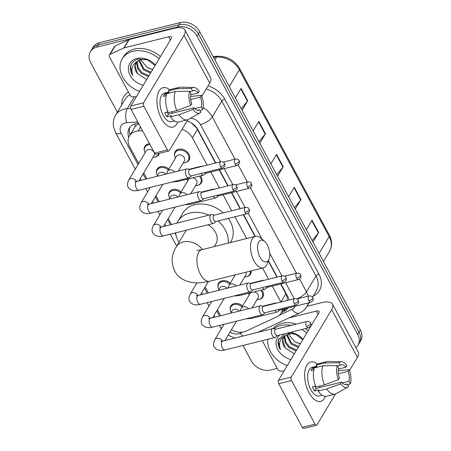 <?xml version="1.0" encoding="UTF-8"?>
<svg xmlns="http://www.w3.org/2000/svg" width="451" height="451" viewBox="0 0 451 451"><rect width="100%" height="100%" fill="white"/><g stroke="black" fill="none" stroke-linecap="round" stroke-linejoin="round"><path stroke-width="0.68" d="M200.481 175.856A8.124 6.263 30.9 0 1 201.371 182.864A8.124 6.263 30.9 0 1 197.95 185.276A8.124 6.263 30.9 0 1 197.724 185.327M251.19 270.893A8.124 6.263 30.9 0 1 250.514 274.123A8.124 6.263 30.9 0 1 247.092 276.536A8.124 6.263 30.9 0 1 246.86 276.587M261.901 289.931A8.124 6.263 30.9 0 1 262.798 296.938A8.124 6.263 30.9 0 1 259.376 299.351A8.124 6.263 30.9 0 1 259.15 299.402M174.695 156.08A8.124 6.263 30.9 0 1 175.146 151.699A8.124 6.263 30.9 0 1 178.568 149.287A8.124 6.263 30.9 0 1 187.419 152.139A8.124 6.263 30.9 0 1 189.087 160.049A8.124 6.263 30.9 0 1 185.665 162.461A8.124 6.263 30.9 0 1 185.44 162.518M218.087 287.58A8.124 6.263 30.9 0 1 218.538 283.2A8.124 6.263 30.9 0 1 221.965 280.787A8.124 6.263 30.9 0 1 230.298 283.155M230.371 310.395A8.124 6.263 30.9 0 1 230.822 306.015A8.124 6.263 30.9 0 1 234.249 303.602A8.124 6.263 30.9 0 1 242.582 305.97M168.95 196.32A8.124 6.263 30.9 0 1 169.401 191.94A8.124 6.263 30.9 0 1 172.823 189.527A8.124 6.263 30.9 0 1 181.161 191.895M156.666 173.505A8.124 6.263 30.9 0 1 157.117 169.125A8.124 6.263 30.9 0 1 160.539 166.712A8.124 6.263 30.9 0 1 168.877 169.08M144.382 150.69A8.124 6.263 30.9 0 1 144.833 146.31A8.124 6.263 30.9 0 1 148.255 143.897A8.124 6.263 30.9 0 1 149.529 143.7M159.316 153.363A8.124 6.263 30.9 0 1 158.775 154.665A8.124 6.263 30.9 0 1 155.353 157.078A8.124 6.263 30.9 0 1 155.127 157.128M142.516 130.672L138.169 130.987A15.238 11.743 -149.1 0 0 135.852 131.348A15.238 11.743 -149.1 0 0 129.431 135.875A15.238 11.743 -149.1 0 0 129.736 146.885L138.683 163.493M138.637 123.473L135.277 126.325L129.431 135.875M215.522 163.065L197.448 129.505L196.168 127.515L191.241 122.858M287.49 300.389L286.785 295.805L280.618 283.961M276.942 277.139L268.272 261.044M255.029 236.442L243.32 214.693M240.09 208.695L231.476 192.707M227.806 185.88L219.192 169.892M207.144 165.151L192.447 137.854A15.238 11.743 -149.1 0 0 182.08 129.262M280.849 302.04L272.241 286.047M268.565 279.225L262.555 268.063M246.652 238.528L234.943 216.779M231.713 210.78L223.104 194.793M219.428 187.966L210.82 171.978M231.402 329.76A15.238 11.743 -149.1 0 0 245.947 331.152L276.869 316.861A15.238 11.743 -149.1 0 0 281.17 313.079A15.238 11.743 -149.1 0 0 282.422 309.386M143.728 172.863L146.941 178.838M156.012 195.678L159.226 201.653M168.296 218.493L171.51 224.468M205.149 286.937L208.368 292.913M217.433 309.752L220.652 315.728M138.496 123.208L138.057 123.241A15.238 11.743 -149.1 0 0 135.734 123.608A15.238 11.743 -149.1 0 0 129.319 128.129A15.238 11.743 -149.1 0 0 128.766 137.239M130.04 134.86A15.238 11.743 30.9 0 1 130.063 127.064M117.373 112.198L90.702 62.666A15.238 11.743 30.9 0 1 90.397 51.656A15.238 11.743 30.9 0 1 96.818 47.135L177.677 26.992A15.238 11.743 30.9 0 1 197.093 36.17L357.637 334.326A15.238 11.743 30.9 0 1 357.942 345.336A15.238 11.743 30.9 0 1 355.946 347.665M277.202 368.371L270.662 370A15.238 11.743 30.9 0 1 251.241 360.828L242.971 345.466M90.397 51.656L93.058 47.214A15.238 11.743 30.9 0 1 99.479 42.693L180.338 22.55L179.008 24.771A15.238 11.743 30.9 0 1 198.423 33.949L358.968 332.105A15.238 11.743 30.9 0 1 359.272 343.115A15.238 11.743 30.9 0 0 358.968 332.105L198.423 33.949A15.238 11.743 30.9 0 0 179.008 24.771L98.149 44.914L179.008 24.771L177.677 26.992M91.728 49.435A15.238 11.743 30.9 0 1 98.149 44.914A15.238 11.743 30.9 0 0 91.728 49.435M215.826 162.991L197.904 129.708A15.238 11.743 -149.1 0 0 187.052 120.958M289.108 299.983A15.238 11.743 -149.1 0 0 287.834 296.719L280.922 283.888M277.247 277.066L268.418 260.667M255.334 236.363L243.625 214.62M240.394 208.621L231.786 192.628M228.11 185.806L219.502 169.813M281.447 312.622L283.831 311.517A15.238 11.743 -149.1 0 0 287.964 308.01M286.926 308.264A15.238 11.743 30.9 0 1 285.167 309.296L282.777 310.395M180.338 22.55A15.238 11.743 30.9 0 1 199.759 31.722L360.298 329.884A15.238 11.743 30.9 0 1 360.603 340.894L357.942 345.336M312.21 240.569L318.406 232.964A4.065 1.584 -28.3 0 0 318.688 232.564L313.005 242.052M306.353 229.694L312.036 220.212L318.688 232.564M258.992 141.732L265.188 134.127A4.065 1.584 -28.3 0 0 265.47 133.727L259.787 143.215M253.135 130.858L258.818 121.375L265.47 133.727M241.251 108.787L247.447 101.182A4.065 1.584 -28.3 0 0 247.729 100.782L242.046 110.269M235.394 97.912L241.076 88.43L247.729 100.782M294.469 207.623L300.665 200.018A4.065 1.584 -28.3 0 0 300.947 199.618L295.264 209.106M288.612 196.749L294.294 187.266L300.947 199.618M276.728 174.678L282.929 167.073A4.065 1.584 -28.3 0 0 283.211 166.673L277.528 176.161M270.876 163.803L276.559 154.321L283.211 166.673M139.573 91.378A25.397 19.568 30.9 0 1 122.221 58.861A25.397 19.568 30.9 0 1 132.921 51.324A25.397 19.568 30.9 0 1 159.073 58.822M122.221 58.861L123.551 56.64A25.397 19.568 30.9 0 1 134.251 49.103A25.397 19.568 30.9 0 1 160.404 56.601M143.243 85.25A16.557 12.758 30.9 0 1 128.727 71.737A16.557 12.758 30.9 0 1 136.777 58.489A16.557 12.758 30.9 0 1 155.403 64.95M155.071 65.502L147.522 59.882L138.44 59.064C134.46 60.056 131.867 62.311 130.666 65.84C129.95 69.014 130.649 72.228 132.769 75.475C130.57 68.778 132.442 63.867 138.384 60.744A11.478 8.845 30.9 0 0 135.824 63.236A11.478 8.845 30.9 0 0 137.51 73.665L146.671 79.528M146.062 59.391L140.74 59.69L138.384 60.744M137.38 61.437L137.205 62.599L138.248 67.864L141.868 72.493L148.943 75.734M136.991 61.781L136.681 63.478L137.718 68.749L141.338 73.378L148.413 76.619M139.303 60.237L143.982 68.969L151.057 72.211M138.767 60.513L143.452 69.849L150.527 73.09M152.821 69.268A11.478 8.845 30.9 0 1 147.342 67.599L152.641 69.567M147.342 67.599L140.52 59.758M136.016 62.931L135.091 66.128L137.51 73.665M131.241 64.408L130.61 67.323L132.769 75.475M161.362 118.483A20.318 10.249 -104 0 1 157.805 94.084A20.318 10.249 -104 0 1 169.728 89.834A20.318 10.249 -104 0 0 163.11 87.663A20.318 10.249 -104 0 0 161.362 118.483A20.318 10.249 -104 0 0 177.756 122.074A20.318 10.249 -104 0 1 172.93 127.092A20.318 10.249 -104 0 1 161.362 118.483M136.411 96.649L133.022 96.897A2.537 1.956 -149.1 0 1 130.17 95.308L109.435 56.798A2.537 1.956 -149.1 0 1 109.384 54.966L114.379 46.633A2.537 1.956 30.9 0 1 115.095 46.002L128.789 39.671A2.537 1.956 30.9 0 1 129.144 39.547L173.641 28.464A20.318 7.921 151.7 0 1 184.876 29.941A20.318 7.921 151.7 0 1 184.008 35.336L143.576 102.822A2.537 1.28 76 0 0 143.858 106.267L131.089 109.446A2.537 1.28 -104 0 1 130.813 106.002L171.239 38.515A5.079 1.979 -28.3 0 0 171.459 37.168A5.079 1.979 -28.3 0 0 168.651 36.796L124.149 47.879A2.537 1.956 -149.1 0 0 123.799 48.003L110.1 54.334A2.537 1.956 -149.1 0 0 109.384 54.966M184.876 29.941L210.594 77.713A20.318 7.921 151.7 0 1 209.732 83.108L201.822 96.305M167.36 149.924A2.537 1.28 76 0 0 168.804 150.995L156.04 154.18A2.537 1.28 -104 0 1 154.592 153.103L167.36 149.924L143.858 106.267M168.804 150.995A2.537 1.28 76 0 0 169.3 150.595L187.808 119.695M154.592 153.103L131.089 109.446M190.75 105.41L191.776 103.702A10.159 5.124 -104 0 1 190.982 93.797L189.617 91.26A13.203 6.658 -104 0 0 190.75 105.41L176.803 110.563L168.291 112.682A16.76 8.451 -104 0 1 166.763 93.639L175.276 91.519L189.617 91.26M189.86 91.711L192.645 91.017A10.159 5.124 -104 0 1 193.654 90.527A10.159 5.124 -104 0 1 198.22 92.945L190.75 94.806M167.101 112.023A10.159 5.124 76 0 0 167.248 112.293A10.159 5.124 76 0 0 168.46 114.176L193.992 107.817A10.159 5.124 -104 0 0 198.564 110.236A10.159 5.124 -104 0 0 199.567 109.745L200.932 112.276A13.203 6.658 -104 0 1 200.148 112.857A13.203 6.658 -104 0 1 192.972 109.525L193.992 107.817M200.148 112.857L188.473 119.397A16.76 8.451 -104 0 1 187.39 119.825L178.878 121.945A16.76 8.451 -104 0 1 170.512 116.798L171.183 115.676L166.926 116.736A14.731 7.43 -104 0 1 165.748 114.796A14.731 7.43 -104 0 1 164.711 112.615L167.935 111.814M174.475 120.947L171.577 121.669A14.731 7.43 -104 0 1 163.194 115.433A14.731 7.43 -104 0 1 164.457 93.086L169.012 91.948M192.645 91.017L191.28 88.486L176.939 88.74L168.426 90.86L169.328 92.528L165.072 93.588A14.731 7.43 -104 0 0 163.409 96.367L166.148 95.68M168.426 90.86A16.76 8.451 -104 0 1 170.777 89.416L179.289 87.297A16.76 8.451 -104 0 1 180.445 87.173L193.829 87.466A13.203 6.658 -104 0 1 199.246 91.237L198.22 92.945M176.939 88.74A16.76 8.451 -104 0 1 179.289 87.297M187.39 119.825A16.76 8.451 -104 0 1 179.019 114.678L192.972 109.525M170.512 116.798L179.019 114.678M191.28 88.486A13.203 6.658 -104 0 1 193.829 87.466M190.728 99.479L200.436 97.061L201.462 95.353L190.576 96.486M201.462 95.353A13.203 6.658 -104 0 1 202.595 109.497L201.231 106.966L194.669 108.601M200.154 110.833L202.595 109.497M200.436 97.061A10.159 5.124 -104 0 1 201.231 106.966M176.803 110.563A16.76 8.451 -104 0 1 175.276 91.519M172.271 111.69A10.159 5.124 -104 0 1 172.096 113.274M197.442 110.275L199.567 109.745M166.926 116.736L168.46 114.176M166.165 95.623L165.072 93.588M259.996 257.149A11.174 5.637 76 0 0 269.044 259.043A11.174 5.637 76 0 0 267.319 244.932A11.174 5.637 76 0 0 264.658 241.443A11.174 5.637 76 0 0 258.051 243.687A11.174 5.637 76 0 0 259.996 257.149M269.044 259.043L267.234 263.745A16.253 8.197 -104 0 1 263.328 267.871A16.253 8.197 -104 0 1 254.076 260.988A16.253 8.197 -104 0 1 255.475 236.33A16.253 8.197 -104 0 1 260.858 238.139L264.658 241.443M178.934 242.379A27.934 21.524 30.9 0 1 175.631 232.863M177.001 223.098A27.934 21.524 30.9 0 1 177.908 221.356A27.934 21.524 30.9 0 1 189.679 213.064A27.934 21.524 30.9 0 1 208.886 215.155M177.908 221.356L182.903 213.024A27.934 21.524 30.9 0 1 194.669 204.731A27.934 21.524 30.9 0 1 223.318 212.872M214.31 246.584L215.815 244.064A16.253 12.521 -149.1 0 0 208.018 224.795M218.075 220.984A27.934 21.524 30.9 0 1 228.15 243.134M228.33 218.431A27.934 21.524 30.9 0 1 230.827 241.736L230.314 242.593M134.821 181.612L136.783 181.37A4.572 2.306 76 0 0 136.388 188.304A4.572 2.306 76 0 0 136.518 188.529A4.572 2.306 76 0 0 138.993 190.237C137.95 190.491 131.816 192.261 128.456 187.593C127.075 185.851 127.182 183.326 128.783 180.022L146.22 150.916A4.572 3.523 30.9 0 1 148.142 149.557A4.572 3.523 30.9 0 1 153.12 151.164A4.572 3.523 30.9 0 1 154.062 155.612L138.953 180.828M158.56 153.549A7.616 5.869 30.9 0 1 158.008 154.958A7.616 5.869 30.9 0 1 154.794 157.219A7.616 5.869 30.9 0 1 152.979 157.422M145.137 152.72A7.616 5.869 30.9 0 1 144.934 147.127A7.616 5.869 30.9 0 1 148.142 144.867A7.616 5.869 30.9 0 1 150.053 144.67M189.803 169.469L187.323 168.922A4.572 2.306 76 0 0 186.742 168.922A4.572 2.306 76 0 0 185.851 169.655A4.572 2.306 76 0 0 186.353 175.862A4.572 2.306 76 0 0 188.952 177.795A4.572 2.306 76 0 0 189.465 177.525L191.399 175.879M220.556 166.746A3.304 1.663 76 0 1 220.843 161.74L189.606 169.52A3.304 1.663 76 0 0 188.963 170.05A3.304 1.663 76 0 0 189.319 174.531A3.304 1.663 76 0 0 191.201 175.929L222.439 168.144C226.526 165.286 224.632 165.043 224.547 163.38A3.304 1.285 -28.3 0 1 224.406 164.254A3.304 1.285 151.7 0 1 220.556 166.746A3.304 1.663 76 0 0 222.439 168.144M156.937 176.347L158.504 173.731A4.572 3.523 30.9 0 1 160.426 172.372A4.572 3.523 30.9 0 1 165.602 174.193M157.422 175.535A7.616 5.869 30.9 0 1 157.219 169.942A7.616 5.869 30.9 0 1 160.432 167.682A7.616 5.869 30.9 0 1 168.336 169.982M202.087 192.284L199.607 191.737A4.572 2.306 76 0 0 199.026 191.737A4.572 2.306 76 0 0 198.136 192.47A4.572 2.306 76 0 0 198.637 198.677A4.572 2.306 76 0 0 201.236 200.61A4.572 2.306 76 0 0 201.749 200.34L203.683 198.694M232.84 189.561A3.304 1.663 76 0 1 233.128 184.555L201.89 192.335A3.304 1.663 76 0 0 201.247 192.865A3.304 1.663 76 0 0 201.603 197.346A3.304 1.663 76 0 0 203.486 198.744L234.723 190.959C238.81 188.101 236.916 187.858 236.831 186.195A3.304 1.285 -28.3 0 1 236.69 187.069A3.304 1.285 151.7 0 1 232.84 189.561A3.304 1.663 76 0 0 234.723 190.959M169.221 199.162L170.788 196.546A4.572 3.523 30.9 0 1 172.71 195.187A4.572 3.523 30.9 0 1 177.886 197.008M169.706 198.35A7.616 5.869 30.9 0 1 169.503 192.757A7.616 5.869 30.9 0 1 172.716 190.497A7.616 5.869 30.9 0 1 180.62 192.797M214.372 215.099L211.891 214.552A4.572 2.306 76 0 0 211.31 214.552A4.572 2.306 76 0 0 210.42 215.285A4.572 2.306 76 0 0 210.921 221.492A4.572 2.306 76 0 0 213.52 223.425A4.572 2.306 76 0 0 214.033 223.155L215.967 221.509M245.124 212.376A3.304 1.663 76 0 1 245.412 207.37L214.174 215.15A3.304 1.663 76 0 0 213.532 215.674A3.304 1.663 76 0 0 213.892 220.161A3.304 1.663 76 0 0 215.77 221.559L247.007 213.774C251.094 210.916 249.2 210.673 249.115 209.01A3.304 1.285 -28.3 0 1 248.975 209.884A3.304 1.285 151.7 0 1 245.124 212.376A3.304 1.663 76 0 0 247.007 213.774M251.224 283.544L248.743 282.997A4.572 2.306 76 0 0 248.168 282.997A4.572 2.306 76 0 0 247.278 283.73A4.572 2.306 76 0 0 247.774 289.931A4.572 2.306 76 0 0 250.378 291.87A4.572 2.306 76 0 0 250.886 291.6L252.825 289.954M281.982 280.821A3.304 1.663 76 0 1 282.264 275.815L251.027 283.594A3.304 1.663 76 0 0 250.384 284.119A3.304 1.663 76 0 0 250.745 288.601A3.304 1.663 76 0 0 252.622 290.004L283.859 282.219C287.952 279.361 286.058 279.118 285.968 277.455A3.304 1.285 -28.3 0 1 285.827 278.329A3.304 1.285 151.7 0 1 281.982 280.821A3.304 1.663 76 0 0 283.859 282.219M218.357 290.421L219.925 287.806A4.572 3.523 30.9 0 1 221.853 286.447A4.572 3.523 30.9 0 1 227.022 288.262M218.842 289.61A7.616 5.869 30.9 0 1 218.645 284.017A7.616 5.869 30.9 0 1 221.853 281.757A7.616 5.869 30.9 0 1 229.756 284.057M263.514 306.359L261.028 305.812A4.572 2.306 76 0 0 260.452 305.812A4.572 2.306 76 0 0 259.562 306.545A4.572 2.306 76 0 0 260.058 312.746A4.572 2.306 76 0 0 262.662 314.685A4.572 2.306 76 0 0 263.17 314.415L265.109 312.768M294.266 303.636A3.304 1.663 76 0 1 294.548 298.63L263.311 306.409A3.304 1.663 76 0 0 262.668 306.934A3.304 1.663 76 0 0 263.029 311.415A3.304 1.663 76 0 0 264.906 312.819L296.144 305.034C300.236 302.176 298.342 301.933 298.252 300.27A3.304 1.285 -28.3 0 1 298.111 301.144A3.304 1.285 151.7 0 1 294.266 303.636A3.304 1.663 76 0 0 296.144 305.034M230.641 313.236L232.209 310.621A4.572 3.523 30.9 0 1 234.137 309.262A4.572 3.523 30.9 0 1 239.306 311.077M231.126 312.425A7.616 5.869 30.9 0 1 230.929 306.832A7.616 5.869 30.9 0 1 234.137 304.572A7.616 5.869 30.9 0 1 242.046 306.872M275.798 329.174L273.312 328.627A4.572 2.306 76 0 0 272.737 328.627A4.572 2.306 76 0 0 271.846 329.36A4.572 2.306 76 0 0 272.342 335.561A4.572 2.306 76 0 0 274.947 337.5A4.572 2.306 76 0 0 275.46 337.23L277.393 335.583M306.55 326.451A3.304 1.663 76 0 1 306.832 321.445L275.595 329.224A3.304 1.663 76 0 0 274.952 329.749A3.304 1.663 76 0 0 275.313 334.23A3.304 1.663 76 0 0 277.19 335.629L308.428 327.849C312.52 324.991 310.626 324.748 310.536 323.085A3.304 1.285 -28.3 0 1 310.395 323.959A3.304 1.285 151.7 0 1 306.55 326.451A3.304 1.663 76 0 0 308.428 327.849M166.447 173.979L167.546 171.301L176.533 156.3A4.572 3.523 30.9 0 1 178.461 154.947A4.572 3.523 30.9 0 1 183.433 156.553A4.572 3.523 30.9 0 1 184.374 161.001L178.382 171.008M202.409 166.329L201.918 166.222A4.572 2.306 76 0 0 201.338 166.222A4.572 2.306 76 0 0 200.554 166.791M175.45 158.109A7.616 5.869 30.9 0 1 175.247 152.511A7.616 5.869 30.9 0 1 178.461 150.251A7.616 5.869 30.9 0 1 186.753 152.928A7.616 5.869 30.9 0 1 188.321 160.342A7.616 5.869 30.9 0 1 185.113 162.608A7.616 5.869 30.9 0 1 183.292 162.805M204.461 172.626A3.304 1.663 76 0 0 205.797 173.229L237.034 165.444C241.122 162.585 239.227 162.343 239.143 160.68A3.304 1.285 -28.3 0 1 239.002 161.554A3.304 1.285 151.7 0 1 235.151 164.046A3.304 1.663 76 0 0 237.034 165.444M201.118 173.455A4.572 2.306 76 0 0 203.548 175.095A4.572 2.306 76 0 0 204.061 174.825L205.994 173.178M178.731 196.794L179.831 194.116L188.817 179.115A4.572 3.523 30.9 0 1 189.138 178.681M214.693 189.144L214.202 189.037A4.572 2.306 76 0 0 213.622 189.037A4.572 2.306 76 0 0 212.838 189.606M199.393 176.127A7.616 5.869 30.9 0 1 200.605 183.157A7.616 5.869 30.9 0 1 197.397 185.423A7.616 5.869 30.9 0 1 195.576 185.62M187.734 180.924A7.616 5.869 30.9 0 1 187.047 179.205M216.751 195.441A3.304 1.663 76 0 0 218.081 196.038L249.318 188.259C253.406 185.4 251.511 185.158 251.427 183.495A3.304 1.285 -28.3 0 1 251.286 184.369A3.304 1.285 151.7 0 1 247.436 186.861A3.304 1.663 76 0 0 249.318 188.259M192.848 177.762A4.572 3.523 30.9 0 1 196.659 183.816L190.666 193.823M213.402 196.27A4.572 2.306 76 0 0 215.832 197.91A4.572 2.306 76 0 0 216.345 197.639L218.278 195.993M263.835 280.404L263.339 280.296A4.572 2.306 76 0 0 262.764 280.296A4.572 2.306 76 0 0 261.975 280.866M250.344 271.107A7.616 5.869 30.9 0 1 249.741 274.417A7.616 5.869 30.9 0 1 246.534 276.683A7.616 5.869 30.9 0 1 244.718 276.88M265.887 286.701A3.304 1.663 76 0 0 267.217 287.298L298.455 279.519C302.548 276.66 300.648 276.418 300.563 274.749A3.304 1.285 -28.3 0 1 300.422 275.629A3.304 1.285 151.7 0 1 296.578 278.12A3.304 1.663 76 0 0 298.455 279.519M245.913 272.207A4.572 3.523 30.9 0 1 245.801 275.076L239.802 285.083M262.538 287.529A4.572 2.306 76 0 0 264.968 289.17A4.572 2.306 76 0 0 265.481 288.899L267.415 287.253M240.152 310.869L241.257 308.191L250.243 293.189A4.572 3.523 30.9 0 1 250.564 292.755M276.119 303.219L275.623 303.111A4.572 2.306 76 0 0 275.048 303.111A4.572 2.306 76 0 0 274.259 303.681M260.813 290.202A7.616 5.869 30.9 0 1 262.031 297.232A7.616 5.869 30.9 0 1 258.818 299.498A7.616 5.869 30.9 0 1 257.002 299.695M249.161 294.999A7.616 5.869 30.9 0 1 248.473 293.28M278.171 309.516A3.304 1.663 76 0 0 279.502 310.113L310.739 302.333C314.832 299.475 312.938 299.233 312.847 297.564A3.304 1.285 -28.3 0 1 312.706 298.444A3.304 1.285 151.7 0 1 308.862 300.935A3.304 1.663 76 0 0 310.739 302.333M254.268 291.836A4.572 3.523 30.9 0 1 258.085 297.891L252.086 307.898M274.822 310.344A4.572 2.306 76 0 0 277.258 311.985A4.572 2.306 76 0 0 277.765 311.714L279.699 310.068M309.042 392.759A20.318 10.249 -104 0 1 305.485 368.354A20.318 10.249 -104 0 1 317.408 364.104A20.318 10.249 -104 0 0 310.79 361.939A20.318 10.249 -104 0 0 309.042 392.759A20.318 10.249 -104 0 0 325.436 396.344A20.318 10.249 -104 0 1 320.61 401.362A20.318 10.249 -104 0 1 309.042 392.759M284.091 370.925L280.702 371.167A2.537 1.956 -149.1 0 1 277.85 369.578L262.279 340.657M307.013 306.302L321.321 302.739A20.318 7.921 151.7 0 1 332.556 304.216A20.318 7.921 151.7 0 1 331.688 309.606L291.261 377.092A2.537 1.28 76 0 0 291.538 380.543L278.769 383.722A2.537 1.28 -104 0 1 278.493 380.272L318.925 312.785A5.079 1.979 -28.3 0 0 319.139 311.438A5.079 1.979 -28.3 0 0 316.331 311.072L289.204 317.825M332.556 304.216L358.274 351.989A20.318 7.921 151.7 0 1 357.412 357.378L349.502 370.575M315.04 424.194A2.537 1.28 76 0 0 316.484 425.27L303.72 428.45A2.537 1.28 -104 0 1 302.271 427.373L315.04 424.194L291.538 380.543M316.484 425.27A2.537 1.28 76 0 0 316.98 424.865L335.488 393.971M302.271 427.373L278.769 383.722M338.436 379.68L339.456 377.972A10.159 5.124 -104 0 1 338.662 368.067L337.297 365.535A13.203 6.658 -104 0 0 338.436 379.68L324.483 384.833L315.971 386.952A16.76 8.451 -104 0 1 314.443 367.909L322.955 365.789L337.297 365.535M337.54 365.987L340.325 365.287A10.159 5.124 -104 0 1 341.334 364.797A10.159 5.124 -104 0 1 345.9 367.215L338.43 369.076M314.781 386.293A10.159 5.124 76 0 0 314.928 386.569A10.159 5.124 76 0 0 316.14 388.452L341.672 382.093A10.159 5.124 -104 0 0 346.244 384.511A10.159 5.124 -104 0 0 347.247 384.015L348.612 386.552A13.203 6.658 -104 0 1 347.828 387.127A13.203 6.658 -104 0 1 340.652 383.801L341.672 382.093M347.828 387.127L336.153 393.667A16.76 8.451 -104 0 1 335.07 394.095L326.558 396.215A16.76 8.451 -104 0 1 318.192 391.073L318.863 389.946L314.612 391.006A14.731 7.43 -104 0 1 313.428 389.066A14.731 7.43 -104 0 1 312.391 386.89L315.615 386.084M322.155 395.223L319.257 395.944A14.731 7.43 -104 0 1 310.874 389.703A14.731 7.43 -104 0 1 312.143 367.356L316.698 366.223M340.325 365.287L338.96 362.756L324.619 363.01L316.106 365.13L317.008 366.804L312.752 367.864A14.731 7.43 -104 0 0 311.089 370.637L313.834 369.955M316.106 365.13A16.76 8.451 -104 0 1 318.457 363.692L326.969 361.572A16.76 8.451 -104 0 1 328.125 361.443L341.508 361.741A13.203 6.658 -104 0 1 346.926 365.507L345.9 367.215M324.619 363.01A16.76 8.451 -104 0 1 326.969 361.572M335.07 394.095A16.76 8.451 -104 0 1 326.704 388.954L340.652 383.801M318.192 391.073L326.704 388.954M338.96 362.756A13.203 6.658 -104 0 1 341.508 361.741M338.408 373.755L348.116 371.336L349.142 369.628L338.256 370.761M349.142 369.628A13.203 6.658 -104 0 1 350.275 383.773L348.916 381.242L342.348 382.876M347.834 385.109L350.275 383.773M348.116 371.336A10.159 5.124 -104 0 1 348.916 381.242M324.483 384.833A16.76 8.451 -104 0 1 322.955 365.789M319.951 385.966A10.159 5.124 -104 0 1 319.776 387.544M345.122 384.545L347.247 384.015M314.612 391.006L316.14 388.452M313.845 369.893L312.752 367.864M287.253 365.648A25.397 19.568 30.9 0 1 267.821 339.276M273.864 328.745A25.397 19.568 30.9 0 1 280.601 325.594A25.397 19.568 30.9 0 1 291.092 325.363M272.94 328.599A25.397 19.568 30.9 0 1 281.931 323.373A25.397 19.568 30.9 0 1 296.228 324.083M290.044 332.432A16.557 12.758 30.9 0 1 303.083 339.225M302.751 339.778L295.912 334.445L287.479 333.103M293.742 333.661L288.42 333.965L286.064 335.014A11.478 8.845 30.9 0 0 283.504 337.511A11.478 8.845 30.9 0 0 285.19 347.935L294.351 353.804M285.06 335.713L284.885 336.869L285.928 342.14L289.548 346.768L296.623 350.01M284.671 336.057L284.361 337.754L285.398 343.019L289.018 347.648L296.093 350.889M286.983 334.512L291.662 343.239L298.737 346.481M286.447 334.789L291.132 344.119L298.207 347.366M300.501 343.538A11.478 8.845 30.9 0 1 295.022 341.875L300.321 343.837M295.022 341.875L288.2 334.033M283.702 337.201L282.777 340.398L285.19 347.935M290.923 359.52A16.557 12.758 30.9 0 1 277.297 348.6A16.557 12.758 30.9 0 1 279.874 334.963M284.575 333.791L278.346 340.116C277.63 343.29 278.329 346.498 280.449 349.745C278.25 343.048 280.122 338.143 286.064 335.014M301.877 329.484A25.397 19.568 30.9 0 1 306.753 333.097M305.293 328.632A25.397 19.568 30.9 0 1 308.089 330.871M278.927 338.678L278.29 341.599L280.449 349.745M140.549 127.019L138.169 130.987M130.452 134.178A15.238 5.942 151.7 0 1 129.837 134.235M287.264 295.67A15.238 5.942 151.7 0 1 286.785 295.805M135.277 126.325A15.238 6.534 -94.1 0 1 134.764 123.89M197.448 129.505L192.447 137.854M285.866 293.719L280.888 302.029M137.797 121.911L126.793 122.706A10.159 7.825 -149.1 0 0 125.248 122.948A10.159 7.825 -149.1 0 0 121.172 133.304L138.023 164.598M121.172 133.304A10.159 3.958 -28.3 0 1 115.552 132.566L113.528 126.793C112.818 122.638 113.5 118.765 115.58 115.185A20.318 15.655 30.9 0 1 124.138 109.153A20.318 15.655 30.9 0 1 127.227 108.668L134.342 96.802M230.01 332.083A10.159 7.825 -149.1 0 0 238.776 333.796A10.159 7.825 -149.1 0 0 240.191 333.306L242.779 332.111M242.954 336.046A10.159 5.733 -114.8 0 1 240.191 333.306M121.753 104.891A22.854 17.612 30.9 0 1 128.372 91.965M129.882 94.778A20.318 15.655 -149.1 0 0 125.062 99.355L115.58 115.185M208.052 85.91A22.854 17.612 30.9 0 1 224.739 99.164L318.925 274.084A22.854 17.612 30.9 0 1 313.056 296.217M197.093 36.17L199.759 31.722M96.818 47.135L99.479 42.693M357.637 334.326L360.298 329.884M203.074 107.58A20.318 15.655 30.9 0 1 212.297 116.916L221.779 101.086A20.318 15.655 -149.1 0 0 206.152 89.078M126.793 122.706A10.159 4.358 -94.1 0 1 127.227 108.668L130.689 108.42M299.571 279.006L306.483 291.831L315.965 276.001L221.779 101.086A2.537 0.992 151.7 0 1 224.739 99.164M296.758 298.85A10.159 3.958 -28.3 0 0 306.483 291.831A20.318 15.655 30.9 0 1 308.18 296.166M308.321 302.937A20.318 15.655 30.9 0 1 306.889 306.517L309.155 302.728M312.532 297.091L316.371 290.686A20.318 15.655 -149.1 0 0 315.965 276.001A2.537 0.992 151.7 0 1 318.925 274.084M220.505 161.824L200.458 124.589A10.159 3.958 -28.3 0 0 212.297 116.916L235.033 159.141M238.151 164.931L247.317 181.956M250.435 187.746L296.454 273.216M143.063 173.968L145.836 179.115M155.353 196.783L158.121 201.93M167.637 219.598L170.405 224.745M174.881 233.049L176.048 235.219M204.489 288.042L207.257 293.189M216.773 310.857L219.541 316.004M279.468 315.153L291.977 309.369A10.159 7.825 -149.1 0 0 295.174 306.212M294.215 298.714L285.601 282.721M281.931 275.899L269.698 253.18M262.251 239.351L248.18 213.222M245.073 207.454L236.465 191.461M232.789 184.639L224.181 168.646M200.458 124.589A10.159 7.825 -149.1 0 0 190.547 118.235M257.763 332.359L299.565 313.039A10.159 5.733 -114.8 0 1 291.977 309.369M221.328 328.779L220.218 326.941A10.159 3.958 -28.3 0 0 221.819 327.962M285.167 309.296L283.831 311.517M229.294 86.581L239.351 69.792A5.079 1.979 -28.3 0 0 239.571 68.445L329.382 235.242A5.079 1.979 151.7 0 1 329.168 236.589L239.351 69.792A20.318 15.655 -149.1 0 0 216.553 57.074A5.079 2.176 -94.1 0 1 217.63 56.245C227.18 56.144 234.492 60.214 239.571 68.445M329.382 235.242C332.291 240.924 332.353 246.269 329.568 251.275A20.318 15.655 -149.1 0 0 329.168 236.589L319.105 253.383M214.896 59.836L216.553 57.074L213.52 57.288M282.929 167.073L276.294 154.755M265.188 134.127L258.558 121.809M247.447 101.182L240.817 88.864M300.665 200.018L294.035 187.701M318.406 232.964L311.776 220.646M209.732 83.108L184.008 35.336M170.365 39.981L168.651 36.796M129.144 39.547L124.149 47.879M130.813 106.002L143.576 102.822M123.799 48.003L128.789 39.671M115.095 46.002L110.1 54.334M202.42 249.544A16.253 12.521 -149.1 0 0 183.134 241.973A16.253 12.521 -149.1 0 0 176.285 246.798C171.414 254.454 170.861 262.505 174.622 270.944C178.545 279.051 189.149 284.023 201.36 282.687L209.709 281.227L263.328 267.871M196.952 250.361L201.851 249.685A16.253 8.197 76 0 0 200.453 274.343A16.253 8.197 76 0 0 209.709 281.227M128.783 180.022A4.572 3.523 30.9 0 1 130.705 178.664A4.572 3.523 30.9 0 1 136.399 181.184A4.572 3.523 30.9 0 1 136.54 181.426M147.105 204.427L149.067 204.185A4.572 2.306 76 0 0 148.672 211.119A4.572 2.306 76 0 0 148.802 211.344A4.572 2.306 76 0 0 151.277 213.052C150.234 213.306 144.106 215.076 140.74 210.408C139.359 208.666 139.472 206.141 141.067 202.837A4.572 3.523 30.9 0 1 142.99 201.479A4.572 3.523 30.9 0 1 148.683 203.999A4.572 3.523 30.9 0 1 148.824 204.241M159.389 227.242L161.351 227A4.572 2.306 76 0 0 160.956 233.934A4.572 2.306 76 0 0 161.086 234.159A4.572 2.306 76 0 0 163.561 235.867C162.518 236.121 156.39 237.891 153.024 233.223C151.643 231.481 151.756 228.956 153.351 225.652A4.572 3.523 30.9 0 1 155.279 224.294A4.572 3.523 30.9 0 1 160.968 226.814A4.572 3.523 30.9 0 1 161.108 227.056M196.241 295.681L198.203 295.444A4.572 2.306 76 0 0 197.814 302.379A4.572 2.306 76 0 0 197.938 302.604A4.572 2.306 76 0 0 200.413 304.312C199.376 304.566 193.242 306.336 189.877 301.668C188.501 299.926 188.608 297.401 190.204 294.097A4.572 3.523 30.9 0 1 192.132 292.738A4.572 3.523 30.9 0 1 197.826 295.258A4.572 3.523 30.9 0 1 197.961 295.501M208.525 318.496L210.487 318.259A4.572 2.306 76 0 0 210.098 325.194A4.572 2.306 76 0 0 210.222 325.419A4.572 2.306 76 0 0 212.697 327.127C211.66 327.381 205.526 329.151 202.161 324.483C200.785 322.741 200.892 320.216 202.488 316.912A4.572 3.523 30.9 0 1 204.416 315.553A4.572 3.523 30.9 0 1 210.11 318.073A4.572 3.523 30.9 0 1 210.245 318.316M220.81 341.311L222.771 341.074A4.572 2.306 76 0 0 222.382 348.009A4.572 2.306 76 0 0 222.512 348.234A4.572 2.306 76 0 0 224.981 349.942C223.944 350.196 217.81 351.966 214.45 347.298C213.069 345.556 213.176 343.031 214.772 339.727A4.572 3.523 30.9 0 1 216.7 338.368A4.572 3.523 30.9 0 1 222.394 340.888A4.572 3.523 30.9 0 1 222.529 341.131M239.143 160.68C238.799 159.581 237.564 159.034 235.433 159.04A3.304 1.663 76 0 0 235.151 164.046M167.546 171.301A4.572 3.523 30.9 0 1 169.475 169.942A4.572 3.523 30.9 0 1 174.768 171.904M176.2 180.969A4.572 2.306 76 0 0 177.756 181.516L172.31 181.939M251.427 183.495C251.083 182.396 249.848 181.849 247.723 181.854A3.304 1.663 76 0 0 247.436 186.861M179.831 194.116A4.572 3.523 30.9 0 1 181.759 192.757A4.572 3.523 30.9 0 1 187.058 194.719M188.484 203.784A4.572 2.306 76 0 0 190.046 204.331L184.594 204.754M300.563 274.749C300.219 273.656 298.985 273.109 296.859 273.114A3.304 1.663 76 0 0 296.578 278.12M227.868 288.054L228.973 285.376A4.572 3.523 30.9 0 1 230.895 284.017A4.572 3.523 30.9 0 1 236.194 285.979M237.626 295.044A4.572 2.306 76 0 0 239.182 295.591L233.731 296.014M312.847 297.564C312.504 296.47 311.269 295.924 309.144 295.929A3.304 1.663 76 0 0 308.862 300.935M241.257 308.191A4.572 3.523 30.9 0 1 243.179 306.832A4.572 3.523 30.9 0 1 248.478 308.794M249.91 317.859A4.572 2.306 76 0 0 251.466 318.406L246.02 318.829M357.412 357.378L331.688 309.606M318.045 314.251L316.331 311.072M278.493 380.272L291.261 377.092M283.549 309.11L281.17 313.079M299.565 313.039C302.677 311.585 305.118 309.409 306.889 306.517M234.841 338.07L228.116 335.245M115.552 132.566L135.272 169.187M140.317 178.557L141.236 180.259M145.707 188.569L147.556 192.002M152.601 201.371L153.52 203.074M157.991 211.384L159.84 214.817M164.886 224.186L165.805 225.889M170.275 234.199L176.696 246.116M196.484 282.873L196.698 283.262M201.738 292.631L202.657 294.334M207.133 302.644L208.982 306.077M214.022 315.446L214.941 317.149M219.417 325.459L220.218 326.941M213.137 56.572L217.63 56.245M329.568 251.275L323.463 261.467M186.212 230.23L176.285 246.798M201.851 249.685L255.475 236.33M220.843 161.74C222.969 161.74 224.203 162.281 224.547 163.38M144.934 147.127L146.389 144.703M138.993 190.237L188.952 177.795M158.008 154.958L158.899 153.464M136.783 181.37L186.742 168.922M233.128 184.555C235.253 184.555 236.487 185.096 236.831 186.195M150.301 187.424L141.067 202.837M157.219 169.942L158.673 167.518M151.277 213.052L201.236 200.61M162.828 184.301L151.243 203.643M149.067 204.185L199.026 191.737M245.412 207.37C247.537 207.37 248.772 207.911 249.115 209.01M162.585 210.239L153.351 225.652M169.503 192.757L170.957 190.333M163.561 235.867L213.52 223.425M175.112 207.116L163.527 226.458M161.351 227L211.31 214.552M282.264 275.815C284.389 275.815 285.624 276.356 285.968 277.455M196.924 282.878L190.204 294.097M200.413 304.312L250.378 291.87M208.385 281.542L200.379 294.903M198.203 295.444L248.168 282.997M294.548 298.63C296.673 298.624 297.908 299.171 298.252 300.27M211.722 301.499L202.488 316.912M218.645 284.017L220.094 281.593M212.697 327.127L262.662 314.685M224.248 298.376L212.663 317.718M210.487 318.259L260.452 305.812M306.832 321.445C308.958 321.439 310.198 321.986 310.536 323.085M224.006 324.314L214.772 339.727M230.929 306.832L232.378 304.408M224.981 349.942L274.947 337.5M236.533 321.191L224.948 340.533M222.771 341.074L272.737 328.627M189.008 169.294L201.338 166.222M175.247 152.511L176.702 150.087M177.756 181.516L203.548 175.095M188.321 160.342L189.775 157.918M235.433 159.04L223.268 162.072M201.293 192.109L213.622 189.037M190.046 204.331L215.832 197.91M200.605 183.157L202.059 180.733M247.723 181.854L235.552 184.887M235.27 274.862L228.973 285.376M250.429 283.369L262.764 280.296M239.182 295.591L264.968 289.17M249.741 274.417L251.196 271.992M296.859 273.114L284.688 276.147M262.713 306.184L275.048 303.111M251.466 318.406L277.258 311.985M262.031 297.232L263.48 294.807M309.144 295.929L296.972 298.962"/></g></svg>
